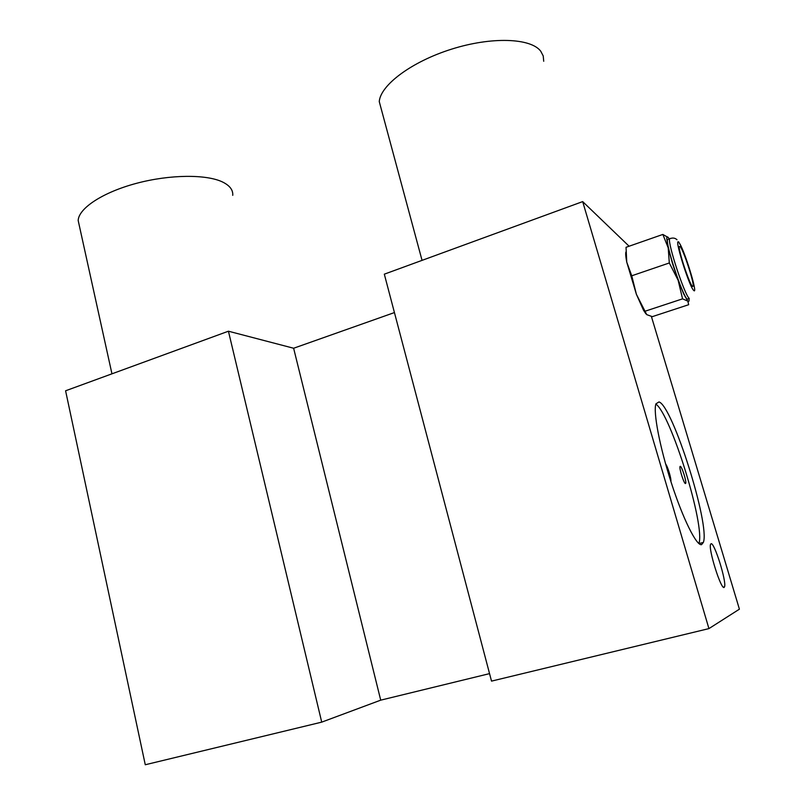 <?xml version="1.0" encoding="UTF-8"?>
<svg xmlns="http://www.w3.org/2000/svg" width="805" height="805" viewBox="0 0 805 805"><rect width="100%" height="100%" fill="white"/><g stroke="black" fill="none" stroke-linecap="round" stroke-linejoin="round"><path stroke-width="1.21" d="M489.551 673.624L380.715 700.159L321.718 722.135L145.272 764.75L65.587 390.787L228.429 331.207L293.624 348.243L394.43 312.571M708.933 628.604L491.523 681.121L384.317 274.173L582.679 201.602L708.933 628.604L739.413 609.174L651.386 316.456M293.624 348.243L380.715 700.159M629.097 246.219L582.679 201.602M321.718 722.135L228.429 331.207M625.847 252.116C625.485 253.837 625.787 257.177 626.753 262.128L636.393 294.288L643.527 310.247L645.942 313.88M711.067 543.747C714.297 542.027 726.724 581.643 724.55 586.795L724.138 587.409C721.169 590.196 708.239 549.211 710.553 544.371L711.067 543.747M658.993 401.937C672.427 405.599 710.201 524.79 703.369 542.419L701.547 544.653C696.526 546.052 682.942 518.792 671.32 482.809C659.667 446.866 653.036 411.687 655.944 403.828L658.993 401.937M698.881 543.546C705.583 526.41 670.706 413.961 655.864 404.09M670.877 481.44C671.521 479.045 667.687 466.326 665.624 463.982M685.437 483.543L685.709 483.302C686.615 481.4 681.765 466.165 680.285 466.306L680.004 466.548C679.068 468.399 683.998 483.845 685.437 483.543M682.56 298.846L687.792 301.11L688.688 304.703L652.322 316.647L646.737 314.644L636.393 294.288L631.744 275.793L669.317 262.963L678.132 280.271L682.56 298.846L645.208 311.183M631.744 275.793L626.753 262.128L626.038 247.296L662.847 234.436L668.2 247.819L669.317 262.963M689.04 298.615L689.09 299.39C689.15 301.402 688.718 301.986 687.792 301.11L683.797 294.187L678.132 280.271L672.386 263.185L668.2 247.819L666.731 238.481C666.771 236.71 667.295 236.408 668.301 237.556L662.847 234.436M668.301 237.556L669.257 238.904M688.325 298.856L687.178 299.108C682.479 295.777 665.483 244.247 667.526 239.508L668.532 239.155M680.155 246.551C683.445 249.872 694.252 282.837 693.155 286.218L692.411 286.349C689.352 283.853 678.102 249.721 679.309 246.551L680.155 246.551M79.393 226.044L78.176 220.49C78.679 208.203 102.98 192.214 136.518 183.319C170.026 174.373 206.603 174.172 222.683 182.061C229.787 185.583 233.148 190.01 232.746 195.343M381.902 111.422L379.256 101.591C380.463 85.179 411.476 61.733 451.535 49.165C491.553 36.477 530.847 37.976 540.739 51.208L543.224 55.958L543.717 61.271M670.495 238.361L669.589 238.793C667.597 243.513 684.602 295.073 689.251 298.424M678.937 242.597C673.171 234.829 689 286.318 693.638 290.353C698.78 296.341 683.767 247.688 678.937 242.597M703.369 542.419L698.941 543.596M685.709 483.302L685.206 483.433M724.55 586.795L723.293 587.117M643.527 310.247L645.248 312.239M667.526 239.508L669.589 238.793C672.608 237.566 675.083 237.888 676.995 239.759M678.645 241.842L680.376 244.931M692.501 286.439L693.155 286.218M111.955 373.822L78.176 220.49M422.051 260.367L379.256 101.591"/></g></svg>

